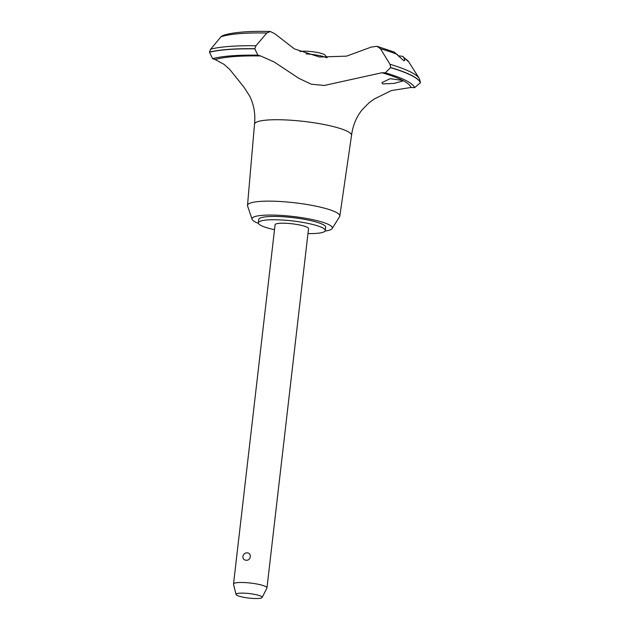 <?xml version="1.0" encoding="UTF-8"?>
<svg xmlns="http://www.w3.org/2000/svg" width="630" height="630" viewBox="0 0 630 630"><rect width="100%" height="100%" fill="white"/><g stroke="black" fill="none" stroke-linecap="round" stroke-linejoin="round"><path stroke-width="0.94" d="M307.968 233.588A33.681 5.788 -173.4 0 0 325.269 230.541L325.655 227.249A33.681 5.788 -173.4 0 0 278.657 216.523A33.681 5.788 -173.4 0 0 258.733 219.5L258.355 222.799A33.681 5.788 -173.4 0 0 274.507 229.714M325.269 230.541A33.681 5.788 -173.4 0 0 278.271 219.823A33.681 5.788 -173.4 0 0 258.355 222.799M325.048 231.084A40.414 6.946 -173.4 0 0 332.144 228.564L339.578 216.665A46.455 7.985 -173.4 0 0 339.806 216.082A46.455 7.985 -173.4 0 0 274.987 201.254A46.455 7.985 -173.4 0 0 247.503 205.396A46.455 7.985 -173.4 0 0 247.59 206.026L252.11 219.303A40.414 6.946 -173.4 0 0 258.45 223.382M332.144 228.564A40.414 6.946 -173.4 0 0 275.948 215.153A40.414 6.946 -173.4 0 0 252.11 219.303M339.806 216.082L351.532 135.426A48.841 8.395 -173.4 0 0 351.54 135.387A48.841 8.395 -173.4 0 0 347.398 131.331A48.841 8.395 -173.4 0 0 283.398 119.842A48.841 8.395 -173.4 0 0 254.512 124.157A48.841 8.395 -173.4 0 0 254.504 124.204L247.503 205.396M351.54 135.387C352.753 125.779 356.226 117.322 361.959 110.014L369.204 102.611L374.464 98.902L391.293 90.57L411.028 87.475A106.1 18.238 6.6 0 1 414.642 87.657L420.509 82.624A111.825 19.223 -173.4 0 0 411.351 75.277A111.825 19.223 -173.4 0 0 390.663 67.52L385.316 72.812A106.1 18.238 6.6 0 1 381.93 72.749L324.3 85.459L311.22 84.2L298.864 78.348L274.121 61.953L260.599 55.952A106.1 18.238 6.6 0 1 257.898 55.172L254.803 48.841A111.825 19.223 -173.4 0 0 209.491 52.235L212.593 58.684A336.814 57.905 6.6 0 1 215.137 59.559L223.989 64.339L229.611 69.268L244.007 87.224L249.669 96.059C253.945 104.73 255.552 114.093 254.512 124.157M420.494 82.758A111.825 19.223 -173.4 0 0 411.335 75.403A111.825 19.223 -173.4 0 0 390.647 67.654M398.64 55.818L402.72 56.361L404.035 57.897L404.791 60.488L403.814 60.708L394.262 52.085L377.031 46.297L380.441 48.754L390.025 64.307L390.663 67.52M401.546 80.301L402.405 81.16L394.057 83.42L382.693 83.9L381.89 82.632L390.159 78.687L401.546 80.301M236.03 594.452L233.525 584.183A16.845 2.898 6.6 0 1 233.517 584.002L275.082 224.737A16.845 2.898 6.6 0 1 285.043 223.248A16.845 2.898 6.6 0 1 308.543 228.603L266.97 587.869A16.845 2.898 6.6 0 1 266.915 588.05L262.135 597.476A13.159 2.26 -173.4 0 0 243.81 593.145A13.159 2.26 -173.4 0 0 236.03 594.452A13.159 2.26 -173.4 0 0 254.386 598.5A13.159 2.26 -173.4 0 0 262.135 597.476M233.517 584.002A16.845 2.898 6.6 0 1 243.471 582.514A16.845 2.898 6.6 0 1 266.97 587.869M246.054 560.22C243.897 560.031 242.841 558.794 242.897 556.503C243.377 554.164 244.716 552.943 246.905 552.849C252.024 552.715 251.079 560.92 246.054 560.22M299.896 51.558A13.474 2.315 6.6 0 1 306.377 51.219A13.474 2.315 6.6 0 1 325.017 55.086L327.159 57.7M326.458 57.669A16.845 2.898 -173.4 0 0 306.046 53.896M254.803 48.841L255.969 45.746L266.821 33.028L270.349 31.5L274.774 33.697L294.399 48.904L319.536 57.023L346.594 56.133L371.275 47.061L377.031 46.297M420.509 82.624L419.281 78.466A110.66 19.026 -173.4 0 0 410.666 72.025A110.66 19.026 -173.4 0 0 390.025 64.307M254.819 48.715A111.825 19.223 -173.4 0 0 209.507 52.101L209.491 52.235M270.349 31.5C248.63 30.917 232.746 32.264 222.689 35.548L220.996 36.761L210.68 49.156L209.507 52.101M260.599 55.952A102.729 17.664 -173.4 0 0 215.137 59.559M397.695 54.692A98.241 16.892 -173.4 0 0 380.441 48.754M402.72 56.361L408.807 62.024A98.241 16.892 -173.4 0 0 404.035 57.897M414.642 87.657A106.431 18.301 -173.4 0 0 385.316 72.812M411.028 87.475A102.729 17.664 -173.4 0 0 381.93 72.749M257.898 55.172A106.431 18.301 -173.4 0 0 212.593 58.684M255.969 45.746A110.66 19.026 -173.4 0 0 210.68 49.156M266.821 33.02A98.241 16.892 -173.4 0 0 220.996 36.761M408.807 62.024L419.281 78.466"/></g></svg>
